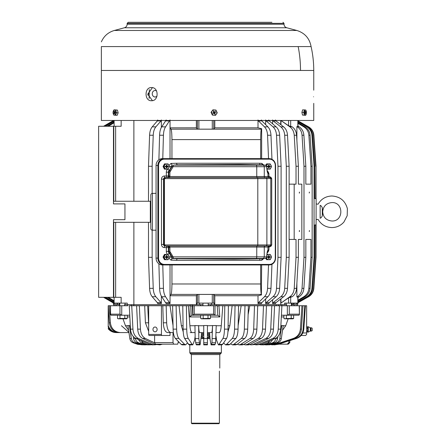 <?xml version="1.0" encoding="UTF-8"?>
<svg xmlns="http://www.w3.org/2000/svg" width="446" height="446" viewBox="0 0 446 446"><rect width="100%" height="100%" fill="white"/><g stroke="black" fill="none" stroke-linecap="round" stroke-linejoin="round"><path stroke-width="0.67" d="M113.797 302.65L113.54 303.62L112.805 302.656L103.578 297.32M113.557 120.465L103.578 126.257M113.474 303.419L113.474 304.69L119.762 304.69M113.797 120.927L113.797 120.465M114.293 303.113L114.527 303.62L115.258 303.62L115.258 303.113M116.462 303.113L116.69 303.62L117.532 303.62M113.54 303.62L113.061 302.656L103.834 297.32M113.797 303.62L113.061 302.656M113.061 120.922L103.834 126.257M114.109 302.89L104.704 297.32M114.109 120.688L104.704 126.257M114.109 121.173L105.434 126.257M114.109 302.405L105.434 297.32M115.258 303.62L115.029 303.113M114.109 301.529L107.124 297.32M114.109 122.048L107.124 126.257M114.109 122.767L108.317 126.257M114.109 300.81L108.317 297.32M280.74 124.624L280.74 120.465M258.011 120.465L258.011 127.835L214.794 127.835L214.794 120.465M214.794 304.69L214.794 295.743L258.011 295.743L258.011 303.62L261.417 303.62L261.847 302.656L267.89 296.724C269.735 294.795 270.761 292.002 270.973 288.339L271.96 264.294M210.584 305.744L210.584 304.69L278.655 304.69L278.655 305.744M280.74 304.69L280.74 298.954M265.638 298.932L265.638 303.62L268.765 303.62L269.261 302.656L276.141 296.724C278.237 294.795 279.408 292.002 279.648 288.339L281.097 257.32L281.097 166.258L277.969 166.258L277.969 257.32L281.097 257.32M265.638 124.64L265.638 120.465M272.612 299.768L272.612 303.62L275.427 303.62L275.974 302.656L283.617 296.724C285.947 294.795 287.246 292.002 287.508 288.339L289.12 257.32L289.12 166.258L286.304 166.258L286.304 257.32L289.12 257.32M272.612 123.81L272.612 120.465M286.081 303.113L286.081 304.69L284.609 304.69L284.609 303.113L297.989 303.113L297.989 297.092L296.891 297.003L299.177 296.724C301.998 294.795 303.564 292.002 303.888 288.339L305.839 257.32L305.839 239.424L310.951 239.424L305.839 239.424M280.963 298.781L280.963 303.085L288.573 297.85L292.242 296.724C294.839 294.795 296.289 292.002 296.584 288.339L298.38 257.32L298.38 239.424L301.83 239.424L301.83 184.153L298.38 184.153L298.38 166.258L296.027 166.258L296.027 184.153L294.176 184.153L294.176 239.424L296.027 239.424L296.027 257.32L298.38 257.32M293.189 303.113L293.189 304.69L292.063 304.69L292.063 303.113M293.284 303.113L293.284 303.62L294.477 303.62L294.706 303.113M291.405 304.69L297.694 304.69L297.867 303.113L297.627 303.62L297.37 303.113M295.91 303.113L295.91 303.62L296.64 303.62L296.874 303.113M117.532 303.113L117.532 304.69L119.104 304.69L119.104 303.113M114.109 297.32L114.109 303.113L127.216 303.113L127.216 304.69L125.086 304.69L125.086 303.113M133.878 222.314L133.878 304.69L192.036 304.69L192.036 306.123L190.291 305.744L166.168 305.744L166.653 322.793C167.038 328.797 168.465 332.064 170.924 332.588L167.562 332.588C165.098 332.064 163.671 328.797 163.286 322.793L162.801 305.744L161.435 305.744L161.435 334.428A1.054 0.524 90 0 0 161.959 335.481L170.021 335.481L170.021 332.588L173.02 332.588L173.02 342.589L173.661 344.167L155.531 344.167L154.606 342.589L154.606 335.481M196.374 304.69L196.374 295.743L197.422 294.427L213.745 294.427L214.794 295.743M158.893 263.815L159.59 288.339C159.735 292.002 160.448 294.795 161.725 296.724L166.202 303.62L170.049 303.62L170.049 295.743L196.374 295.743M196.374 120.465L196.374 127.835L170.026 127.84L170.049 120.465M133.878 201.263L133.878 120.465M148.501 222.314L148.501 257.32L149.588 288.339C149.767 292.002 150.636 294.795 152.209 296.724L157.349 302.656L157.717 303.62L161.363 303.62L161.363 296.15M161.363 127.428L161.363 120.465M199.602 303.113L199.602 304.69L196.881 304.69L196.881 303.113L214.286 303.113L214.286 304.69L211.566 304.69L211.566 303.113M202.952 304.69L190.291 304.69L190.291 305.744M210.584 304.69L208.215 304.69M121.15 303.113L121.15 297.32L115.642 297.32L115.642 222.314M113.474 136.732L113.474 126.257L121.15 126.257L121.15 120.465M114.109 126.257L114.109 120.465M280.963 124.796L280.963 120.492L288.573 125.727L288.573 120.465M214.794 127.835L213.745 129.15L213.74 120.465M196.374 127.835L197.422 129.15L213.74 129.15M289.12 239.424L294.176 239.424M289.12 184.153L294.176 184.153M170.026 158.625L170.026 127.84L171.008 129.173C171.571 130.215 171.883 133.689 171.944 139.598L171.944 158.625M258.011 127.835L261.646 128.716L261.378 129.173L171.008 129.173M261.646 128.716L261.646 158.625M261.646 264.952L261.378 294.405C260.966 293.613 260.726 290.14 260.665 283.979L171.944 283.979C171.883 289.889 171.571 293.362 171.008 294.405L261.378 294.405M258.011 295.743L261.646 294.862M258.011 303.62L258.44 302.656L264.484 296.724L267.89 296.724M268.525 264.952L267.567 288.339C267.355 292.002 266.329 294.795 264.484 296.724M258.011 119.957L258.44 120.922L264.484 126.854C266.329 128.782 267.355 131.576 267.567 135.238L268.525 158.625M261.417 119.957L261.847 120.922L267.89 126.854L264.484 126.854M267.567 135.238L270.973 135.238C270.761 131.576 269.735 128.782 267.89 126.854M270.973 135.238L271.96 159.283M170.049 295.743L171.008 294.405M268.765 119.957L269.261 120.922L276.141 126.854L273.013 126.854C275.11 128.782 276.28 131.576 276.514 135.238L277.969 166.258M265.638 119.957L266.134 120.922L273.013 126.854M276.514 135.238L279.648 135.238C279.408 131.576 278.237 128.782 276.141 126.854M279.648 135.238L281.097 166.258M265.638 303.62L266.134 302.656L273.013 296.724L276.141 296.724M277.969 257.32L276.514 288.339C276.28 292.002 275.11 294.795 273.013 296.724M275.427 119.957L275.974 120.922L283.617 126.854L280.796 126.854C283.126 128.782 284.425 131.576 284.693 135.238L286.304 166.258M272.612 119.957L273.158 120.922L280.796 126.854M284.693 135.238L287.508 135.238C287.246 131.576 285.947 128.782 283.617 126.854M287.508 135.238L289.12 166.258M272.612 303.62L273.158 302.656L280.796 296.724L283.617 296.724M286.304 257.32L284.693 288.339C284.425 292.002 283.126 294.795 280.796 296.724M280.963 303.085L289.883 296.724L292.242 296.724M296.027 257.32L294.226 288.339C293.931 292.002 292.487 294.795 289.883 296.724M297.989 297.482L299.177 296.724M305.839 184.153L310.951 184.153L305.839 184.153L305.839 166.258L303.888 135.238C303.564 131.576 301.998 128.782 299.177 126.854L296.891 126.575L297.989 126.486L297.989 120.465M310.951 184.153L310.951 166.258L312.144 166.258L310.065 135.238C309.725 131.576 308.047 128.782 305.042 126.854L303.849 126.854C306.854 128.782 308.526 131.576 308.872 135.238L310.951 166.258M297.989 123.33L303.849 126.854M297.989 122.611L305.042 126.854M297.989 300.247L303.849 296.724C306.854 294.795 308.526 292.002 308.872 288.339L310.065 288.339L312.144 257.32L312.144 166.258M310.065 288.339C309.725 292.002 308.047 294.795 305.042 296.724L297.989 300.966M293.284 303.62L293.507 303.113M308.872 288.339L310.951 257.32L310.951 239.424M295.91 303.62L296.138 303.113M297.989 301.858L306.759 296.724L307.489 296.724C310.578 294.795 312.295 292.002 312.646 288.339L314.787 257.32L314.787 224.946L315.762 224.946L314.787 225.113M297.989 121.719L306.759 126.854C309.847 128.782 311.564 131.576 311.916 135.238L314.056 166.258L314.056 257.32L311.916 288.339C311.564 292.002 309.847 294.795 306.759 296.724M297.989 121.29L307.489 126.854L306.759 126.854M311.916 135.238L312.646 135.238C312.295 131.576 310.578 128.782 307.489 126.854M312.646 135.238L314.787 166.258L314.056 166.258M314.787 198.464L315.762 198.632L314.787 198.632L314.787 166.258M315.762 198.632L316.019 166.258L313.856 135.238C313.499 131.576 311.754 128.782 308.626 126.854L308.37 126.854C311.498 128.782 313.243 131.576 313.599 135.238L315.762 166.258M297.989 120.849L308.37 126.854M298.106 120.922L308.626 126.854M316.019 198.615L316.019 166.258M297.989 302.728L308.626 296.724C311.754 294.795 313.499 292.002 313.856 288.339L316.019 257.32L316.119 203.894L318.043 204.235C321.165 198.961 325.786 196.212 331.908 196C340.03 196.547 345.187 200.745 347.373 208.589L347.205 215.713L343.916 222.041C340.722 225.643 336.719 227.488 331.908 227.577C325.786 227.365 321.165 224.617 318.043 219.343L316.119 219.683L316.119 218.718M297.37 303.62L297.61 303.113M298.106 302.656L308.626 296.724M315.762 224.946L315.762 257.32L313.599 288.339C313.243 292.002 311.498 294.795 308.37 296.724M297.989 302.288L307.489 296.724M170.049 119.957L165.572 126.854L161.725 126.854C160.448 128.782 159.735 131.576 159.59 135.238L158.893 159.763M159.59 135.238L163.437 135.238C163.582 131.576 164.295 128.782 165.572 126.854M163.437 135.238L162.773 158.625M159.59 288.339L163.437 288.339L162.773 264.952M163.437 288.339C163.582 292.002 164.295 294.795 165.572 296.724L170.049 303.62M170.026 264.952L170.026 295.731M166.202 119.957L161.725 126.854M148.501 201.263L148.501 166.258L149.588 135.238C149.767 131.576 150.636 128.782 152.209 126.854L157.349 120.922L160.995 120.922L155.855 126.854L152.209 126.854M157.717 119.957L157.349 120.922M161.363 119.957L160.995 120.922M149.588 135.238L153.234 135.238C153.413 131.576 154.288 128.782 155.855 126.854M153.234 135.238L152.147 166.258L148.501 166.258M149.588 288.339L153.234 288.339L152.147 257.32L152.147 230.186M152.147 193.391L152.147 166.258M153.234 288.339C153.413 292.002 154.288 294.795 155.855 296.724L160.995 302.656L161.363 303.62M297.989 126.095L299.177 126.854M296.027 166.258L294.226 135.238L296.584 135.238C296.289 131.576 294.839 128.782 292.242 126.854L288.573 125.727M280.963 120.492L289.883 126.854C292.487 128.782 293.931 131.576 294.226 135.238M299.45 193.101L299.45 192.053L299.283 193.04M299.45 231.524L299.45 230.476L299.283 231.463M171.944 264.952L171.944 283.979M260.665 158.625L260.665 139.598C260.726 133.438 260.966 129.964 261.378 129.173M260.665 264.952L260.665 283.979M296.891 297.003L296.891 282.998M296.891 140.579L296.891 126.575M297.331 296.724C300.152 294.795 301.719 292.002 302.042 288.339L303.994 257.32L303.994 166.258L305.839 166.258M303.994 257.32L305.839 257.32M310.951 257.32L312.144 257.32M309.262 231.463L309.435 230.537L309.351 231.524M309.435 192.115L309.262 193.04L309.351 192.053M297.331 126.854C300.152 128.782 301.719 131.576 302.042 135.238L303.994 166.258M314.056 257.32L314.787 257.32M148.501 257.32L152.147 257.32M113.791 222.314L113.791 297.32L113.474 297.32L113.474 222.314L150.319 222.314L150.319 201.263L113.474 201.263L113.474 146.466M296.584 135.238L298.38 166.258M113.474 277.111L113.474 219.683L124.947 219.683L124.947 203.894L113.474 203.894L113.474 126.257L98.627 126.257L98.627 297.32L113.474 297.32L113.474 286.845M113.791 297.32L115.642 297.32M133.878 304.69L124.551 304.69L124.551 305.744M153.223 328.273A2.408 2.085 90 0 1 155.052 327.024A2.408 2.085 90 0 1 156.88 330.581A2.408 2.085 90 0 1 155.052 331.835A2.408 2.085 90 0 1 153.223 328.273M161.959 335.481L149.198 335.481A1.054 0.524 90 0 1 148.674 334.428L148.674 305.744L161.435 305.744M273.933 344.847L277.574 344.368L295.96 338.436C300.23 336.83 302.628 333.731 303.163 329.137L303.798 329.137L305.41 305.744L306.642 305.744L306.642 332.967L302.801 332.967M306.642 334.428L305.594 335.481L301.134 335.481L305.594 335.481L306.642 334.428L306.642 332.967M163.476 335.481L157.254 335.481M148.674 305.744L147.682 305.744L148.674 325.318M173.02 332.588L170.924 332.588M209.86 335.481L207.423 335.481M203.744 335.481L201.308 335.481M148.384 322.793L145.402 322.793L148.674 331.356M145.402 322.793L144.699 305.744L147.682 305.744M177.731 344.167L173.661 344.167L177.731 344.167L178.372 341.524L178.372 342.589M173.054 325.736L170.021 305.744M162.801 305.744L166.168 305.744M288.824 340.945L288.824 342.589L287.269 344.167L278.834 344.167L295.96 338.436M286.616 305.744L286.616 304.69L276.141 304.69L276.141 305.744M129.753 315.216L121.747 315.216L121.747 305.744L127.84 305.744L127.84 304.69L131.447 304.69L131.447 305.744M192.036 306.123L191.741 315.222L192.878 315.216L192.845 305.744L194.244 305.744L194.244 314.162L192.878 315.216L215.017 315.216L215.033 305.744L213.612 305.744L213.612 314.162L215.017 315.216L217.865 315.238L217.124 304.69L218.88 304.69L218.88 305.744L224.79 305.744L224.45 329.137C224.338 333.731 223.831 336.83 222.928 338.436L219.047 344.368L222.654 344.368L226.535 338.436L222.928 338.436M143.027 344.819L137.758 344.368L133.142 342.762C131.325 342.049 130.232 340.655 129.847 338.586L127.918 325.524L129.412 325.524L130.405 327.743M128.621 330.291L125.454 325.736L122.984 318.823M131.726 305.744L129.262 305.744L130.477 329.137C130.879 333.731 132.691 336.83 135.913 338.436L138.377 338.436C135.155 336.83 133.343 333.731 132.941 329.137L131.726 305.744L144.699 305.744M183.234 331.896L181.344 325.736L179.041 305.744M203.744 342.762L203.744 325.524L207.423 325.524L207.423 344.368L203.744 344.368L203.744 342.762L207.423 342.762M207.423 325.736L216.215 325.524L215.619 342.762L215.089 344.368L211.426 344.368L211.956 342.762L215.619 342.762M216.215 325.736L221.272 325.736L222.822 305.744M217.865 315.238L219.806 316.933L218.925 305.744M190.258 305.744L189.918 316.933L200.722 316.933M195.069 332.588L191.947 332.588C190.966 332.354 190.286 330.073 189.896 325.736L188.346 305.744M201.776 332.588L200.076 344.864L196.407 344.864L196.078 344.368L195.17 338.586L194.952 325.524L198.621 325.736C198.816 330.073 199.161 332.354 199.652 332.588L203.744 332.588M117.911 332.588L119.394 332.588C113.585 332.064 110.229 328.797 109.32 322.793L108.205 306.19L108.205 325.764C110.05 330.085 113.284 332.359 117.911 332.588L117.276 332.588C113.284 332.448 110.262 330.642 108.205 327.169L108.205 325.764M128.961 332.588L116.289 332.588L128.961 332.588M221.272 325.736C220.881 330.073 220.201 332.354 219.22 332.588L216.098 332.588M212.547 325.736C212.352 330.073 212.006 332.354 211.515 332.588L207.423 332.588M191.947 332.588L190.169 332.588M303.798 329.137C303.269 333.731 300.866 336.83 296.596 338.436L289.8 340.627L289.8 342.589L288.824 342.589M289.8 342.589L288.222 344.167L287.269 344.167M283.221 325.736L285.713 325.736L288.183 318.823M280.868 325.736L283.249 325.524L281.32 338.586C280.935 340.655 279.843 342.049 278.025 342.762L276.531 342.762L271.909 344.368L273.409 344.368L278.025 342.762M271.43 344.814L275.461 344.368L293.362 338.436C297.521 336.83 299.857 333.731 300.375 329.137L301.424 329.137L302.99 305.744L299.4 305.744L299.4 314.709L298.926 315.216L281.415 315.216M302.99 305.744L305.41 305.744M274.435 344.864L278.834 344.167M299.4 305.744L224.79 305.744M281.811 304.69L281.811 305.744M217.124 306.123L218.88 305.744M216.349 304.69L216.349 305.744L215.033 305.744M200.583 305.744L200.583 304.69M192.845 305.744L192.332 305.744L192.332 304.69M119.55 305.744L119.55 304.69M116.099 305.744L116.099 304.69M294.092 304.69L294.092 305.744M291.617 305.744L291.617 304.69M129.847 338.586L131.347 338.586L129.412 325.524M131.347 338.586C131.726 340.655 132.824 342.049 134.636 342.762L139.258 344.368L137.758 344.368M142.168 344.864L139.258 344.368M146.712 344.791L143.835 344.864L141.075 344.368L136.699 342.762L138.539 342.762C136.822 342.049 135.779 340.655 135.422 338.586L135.361 338.168M133.287 336.507L133.577 338.586C133.939 340.655 134.976 342.049 136.699 342.762M145.68 344.864L142.915 344.368L138.539 342.762M151.049 344.758L147.676 344.864L145.101 344.368L141.008 342.762L143.177 342.762L140.864 340.554M138.271 339.445L141.008 342.762M149.845 344.864L147.264 344.368L143.177 342.762M155.989 344.702L152.153 344.864L149.784 344.368L135.913 338.436M121.747 305.744L108.205 305.744L108.205 306.19M120.437 332.588C114.633 332.064 111.277 328.797 110.368 322.793L109.225 305.744M154.623 344.864L152.253 344.368L138.377 338.436M162.472 344.167L159.958 344.864L155.085 344.368L142.592 338.436L145.329 338.436C142.43 336.83 140.797 333.731 140.434 329.137L139.342 305.744M136.604 305.744L137.697 329.137C138.059 333.731 139.693 336.83 142.592 338.436M159.958 344.864L157.399 344.167M154.617 342.846L145.329 338.436M195.131 336.262L194.618 340.058L192.784 344.864L189.176 344.864L187.537 342.868L185.631 344.864L182.13 344.864L181.143 344.368L175.373 338.436L178.879 338.436C177.536 336.83 176.783 333.731 176.616 329.137L176.114 305.744M172.608 305.744L173.115 329.137C173.282 333.731 174.035 336.83 175.373 338.436M185.631 344.864L184.644 344.368L178.879 338.436M192.784 344.864L192.12 344.368L188.513 344.368L184.633 338.436L188.24 338.436C187.337 336.83 186.829 333.731 186.718 329.137L186.378 305.744M182.771 305.744L183.116 329.137C183.228 333.731 183.735 336.83 184.633 338.436M192.12 344.368L188.24 338.436M207.423 344.368L207.423 344.864L203.744 344.864L203.744 344.368M211.426 344.368L211.092 344.864L210.172 340.058L209.391 332.588M212.552 325.524L211.956 342.762M211.092 344.864L214.76 344.864L215.089 344.368M216.037 336.262L216.55 340.058L218.384 344.864L219.047 344.368M191.741 315.222L189.918 316.933M195.17 338.586L198.838 338.586L198.615 325.524M198.838 338.586L199.741 344.368L196.078 344.368M200.076 344.864L199.741 344.368M108.205 328.507L108.205 328.791L108.205 328.507C110.352 331.149 113.117 332.51 116.517 332.588M108.205 328.791C110.34 331.255 113.033 332.521 116.289 332.588M303.163 329.137L304.774 305.744M301.424 329.137C300.905 333.731 298.564 336.83 294.405 338.436L293.362 338.436M272.406 344.864L276.509 344.368L294.405 338.436M285.713 325.736L282.547 330.291M300.375 329.137L301.942 305.744M268.141 344.819L273.409 344.368M281.682 325.736L280.763 327.743M268.999 344.864L271.909 344.368M281.755 325.524L279.82 338.586C279.441 340.655 278.343 342.049 276.531 342.762M264.456 344.791L268.252 344.368L272.629 342.762C274.346 342.049 275.388 340.655 275.745 338.586L277.59 338.586L277.88 336.507M277.59 338.586C277.228 340.655 276.191 342.049 274.468 342.762L272.629 342.762M267.288 344.864L270.092 344.368L274.468 342.762M275.745 338.586L275.806 338.168M272.896 339.445L270.159 342.762L267.99 342.762L263.904 344.368L266.067 344.368L270.159 342.762M260.118 344.758L263.491 344.864L266.067 344.368M261.323 344.864L263.904 344.368M270.304 340.554L267.99 342.762M255.179 344.702L256.545 344.864L258.914 344.368L272.79 338.436C276.013 336.83 277.825 333.731 278.226 329.137L280.69 329.137L281.905 305.744M280.69 329.137C280.289 333.731 278.477 336.83 275.254 338.436L272.79 338.436M256.545 344.864L261.384 344.368L275.254 338.436M278.226 329.137L279.441 305.744M249.693 344.613L251.21 344.864L253.345 344.368L265.838 338.436C268.737 336.83 270.371 333.731 270.733 329.137L273.47 329.137L274.563 305.744M273.47 329.137C273.108 333.731 271.475 336.83 268.576 338.436L265.838 338.436M251.21 344.864L256.082 344.368L268.576 338.436M270.733 329.137L271.826 305.744M243.711 344.474L245.378 344.864L247.251 344.368L258.223 338.436C260.771 336.83 262.203 333.731 262.521 329.137L265.504 329.137L266.468 305.744M265.504 329.137C265.186 333.731 263.753 336.83 261.205 338.436L258.223 338.436M245.378 344.864L248.361 344.864L250.234 344.368L261.205 338.436M257.66 306.909L257.916 305.744M262.521 329.137L263.486 305.744M218.384 344.864L221.991 344.864L223.63 342.868L225.537 344.864L229.038 344.864L230.588 343.794L232.466 344.864L235.834 344.864L237.311 344.228L239.106 344.864L240.701 344.368L250.033 338.436C252.202 336.83 253.423 333.731 253.69 329.137L256.885 329.137L257.699 305.744M256.885 329.137C256.612 333.731 255.396 336.83 253.228 338.436L250.033 338.436M239.106 344.864L242.295 344.864L243.89 344.368L253.228 338.436M248.11 314.659L249.771 305.744M253.69 329.137L254.51 305.744M232.466 344.864L233.765 344.368L241.358 338.436C243.12 336.83 244.113 333.731 244.336 329.137L247.697 329.137L248.366 305.744M247.697 329.137C247.48 333.731 246.487 336.83 244.726 338.436L241.358 338.436M233.765 344.368L237.133 344.368L244.726 338.436M238.114 325.736L241.147 305.744M244.336 329.137L244.999 305.744M225.537 344.864L226.523 344.368L232.288 338.436C233.632 336.83 234.384 333.731 234.551 329.137L238.053 329.137L238.56 305.744M238.053 329.137C237.885 333.731 237.133 336.83 235.795 338.436L232.288 338.436M226.523 344.368L230.025 344.368L235.795 338.436M227.934 331.896L229.824 325.736L232.126 305.744M234.551 329.137L235.053 305.744M224.45 329.137L228.051 329.137L228.397 305.744M228.051 329.137C227.939 333.731 227.432 336.83 226.535 338.436M216.321 338.38L215.998 338.38L216.321 338.38M210.055 338.38L207.73 338.38L210.055 338.38M195.17 338.38L194.846 338.38L195.17 338.38M184.644 344.368L181.143 344.368L178.372 341.524M201.113 338.38L203.744 338.38M207.423 338.38L207.73 338.38M289.292 305.744L289.292 314.162L287.547 315.216M194.244 305.744L213.612 305.744M119.952 305.744L119.952 314.162L121.674 315.216L110.909 315.216L110.536 314.162L110.402 314.675L110.402 305.744M124.824 315.216L124.824 318.433L119.963 318.433L119.963 315.216L121.674 315.216M299.244 305.744L299.4 314.709M157.053 96.035A3.239 2.804 90 0 1 155.057 96.994A3.239 2.804 90 0 1 152.599 92.205A3.239 2.804 -90 0 1 155.057 90.521A3.239 2.804 -90 0 1 156.607 91.056M149.299 89.574A2.631 2.28 -90 0 0 149.299 89.607L149.103 98.466M147.81 95.126L149.237 92.294M219.393 371.061L219.387 371.434C219.822 367.119 219.822 367.119 219.387 371.434L219.387 423.176L191.379 423.176L191.379 354.564L190.325 353.511M218.847 423.7L219.387 423.176L218.847 423.7L191.903 423.7L191.379 423.176M221.372 352.719L220.921 353.511L190.247 353.511L189.795 352.719L221.372 352.719L221.372 344.864M271.904 22.3L128.208 22.3L127.155 23.354L127.155 24.212C127.049 26.013 126.14 27.195 124.423 27.769L114.332 30.473C108.239 32.257 103.918 36.054 101.365 41.868M137.68 22.3L139.263 22.3M145.58 22.3L149.789 22.3M156.106 22.3L160.315 22.3M166.631 22.3L170.846 22.3M177.162 22.3L181.371 22.3M187.688 22.3L191.897 22.3M198.214 22.3L201.899 22.3M209.269 22.3L212.954 22.3M219.27 22.3L223.479 22.3M229.796 22.3L234.005 22.3M240.322 22.3L244.536 22.3M250.853 22.3L255.062 22.3M261.378 22.3L265.587 22.3M298.168 46.59A108.166 94.926 90 0 1 300.509 70.462L313.75 70.462A108.166 108.166 0 0 0 311.085 46.59L101.365 46.59L101.365 120.465L313.75 120.465L313.75 103.361M313.549 96.782C313.767 105.267 313.767 105.267 313.549 96.782C313.767 88.291 313.767 88.291 313.549 96.782C313.767 88.291 313.767 88.291 313.549 96.782M101.365 46.59C101.365 40.056 101.365 40.056 101.365 46.59M151.501 100.729C158.96 101.136 158.96 87.16 151.501 87.567C144.259 87.16 144.259 101.136 151.501 100.729M152.426 87.656L147.749 94.145L152.426 100.64M310.962 327.693L312.172 328.167L312.172 330.692L310.962 331.166L310.962 327.693L310.265 327.944L308.465 326.795M310.962 331.166L310.75 327.693M308.219 332.064L308.219 326.795M307.723 332.064L308.197 332.064M307.405 328.579L307.355 328.167M307.405 331.211L307.355 330.804M308.197 326.795L307.723 326.795L307.762 332.064M307.762 329.427L308.197 329.427M322.28 216.07L322.28 207.507L322.698 211.789L322.28 216.07L321.02 217.81L320.139 218.245C317.206 219.722 317.206 219.722 320.139 218.245L320.139 205.333C317.206 203.855 317.206 203.855 320.139 205.333L321.02 205.768M322.28 207.507L320.969 205.734M322.681 212.63L322.698 211.789C323.244 206.191 326.316 203.125 331.908 202.579C343.794 202.005 343.794 221.567 331.908 220.999C326.316 220.452 323.244 217.386 322.698 211.789M275.556 165.472L275.595 165.472C275.227 161.324 273.108 159.038 269.233 158.625A6.841 6.322 90 0 1 275.556 165.472L275.595 258.106C275.227 262.254 273.108 264.539 269.233 264.952L162.383 264.952A6.841 6.322 -90 0 1 156.061 258.106L156.061 165.472A6.841 6.322 -90 0 1 162.383 158.625L269.233 158.625L269.434 159.155L164.396 159.155A6.316 5.837 90 0 0 158.564 165.472L158.564 258.106A6.316 5.837 90 0 0 164.396 264.422L269.434 264.422A6.316 5.837 90 0 0 275.271 258.106L275.271 165.472A6.316 5.837 90 0 0 269.434 159.155M257.08 164.83L262.794 165.137L173.483 165.137L177.107 164.83L260.113 164.83L239.876 164.435L177.107 164.83L176.482 163.258L259.589 163.258L261.824 163.364L261.936 164.925L265.047 165.137L262.794 165.137A1.578 1.567 -90 0 1 264.277 166.709L256.762 166.709A1.578 0.624 -90 0 0 256.171 165.137L253.885 164.83M169.157 257.024L170.835 257.013L171.894 258.529L177.107 258.741L233.776 259.159L256.155 258.886L260.113 258.741L253.885 258.741L256.171 258.44L262.794 258.44A1.578 1.567 -90 0 0 264.277 256.863L264.277 247.056L256.762 247.056L256.762 256.863L266.53 256.863L266.73 256.489C266.998 252.603 267.41 250.496 267.968 250.167L267.968 247.056L264.277 247.056A1.054 1.043 -90 0 1 265.325 246.002L257.18 246.002A1.054 0.418 -90 0 0 256.762 247.056L169.842 247.056L166.687 246.153L167.702 246.192L167.178 246.002L165.003 246.002A1.578 0.602 -90 0 0 164.396 247.58A3.155 2.916 90 0 1 161.48 244.425L163.543 244.425A1.578 1.461 90 0 0 165.003 246.002L165.382 246.002A1.054 0.312 -90 0 1 165.076 244.949L257.805 244.949L257.805 178.629L266.886 178.629A1.054 1.043 -90 0 0 265.844 177.575L269.613 177.575L270.516 177.932A1.054 1.043 90 0 1 270.778 178.629L266.886 178.629L266.886 244.949L257.805 244.949A1.054 0.418 -90 0 1 257.387 246.002L265.844 246.002A1.054 1.043 -90 0 0 266.886 244.949L270.778 244.949L270.778 178.629L271.737 178.629L270.516 177.932L270.895 177.235L269.211 176.521A1.054 0.401 -90 0 0 269.613 177.575M167.908 254.426A1.578 0.463 132.3 0 1 169.274 253.428A4.739 4.376 90 0 1 170.835 257.013L172.044 256.913L173.483 258.44L172.223 258.58L170.952 260.135L176.482 260.319L177.107 258.741L253.885 258.741M169.435 166.559L170.835 166.564L172.223 164.998L170.952 163.442L176.482 163.258M170.952 260.135L168.973 258.117M168.973 165.46L170.952 163.442M169.564 246.002L169.898 247.58L168.856 247.58L167.718 246.242A1.578 1.461 -90 0 1 168.404 247.58L168.404 251.41L166.341 251.41A4.209 3.891 90 0 0 167.512 254.426M172.044 256.913L168.856 251.41L168.404 251.41A2.631 2.431 90 0 0 169.274 253.428L169.831 253.428L170.361 252.219L173.126 256.863L256.762 256.863A1.578 0.624 -90 0 1 256.171 258.44L173.483 258.44A1.578 0.379 -90 0 1 173.126 256.863L172.044 256.913M169.898 247.58L169.898 251.41L170.361 252.219M167.908 169.151A1.578 0.463 47.7 0 0 169.274 170.149A4.739 4.376 90 0 0 170.835 166.564L172.044 166.665L173.483 165.137A1.578 0.379 -90 0 0 173.126 166.709L170.361 171.359L169.831 170.149L172.044 166.665L256.762 166.709L256.762 176.521L264.277 176.521L264.277 166.709L266.53 166.709A1.578 1.567 -90 0 0 265.047 165.137L265.075 165.137C266.256 165.722 266.803 166.263 266.714 166.765L266.73 167.088C266.998 170.974 267.41 173.081 267.968 173.41L267.868 172.635L268.47 172.323L268.927 173.817L267.968 173.41L267.968 176.521L264.277 176.521A1.054 1.043 -90 0 0 265.325 177.575M167.512 169.151A4.209 3.891 90 0 0 166.341 172.167L168.404 172.167L168.404 175.997L168.856 175.997L167.718 177.335L166.687 177.424A1.578 0.602 90 0 1 166.341 175.997L168.404 175.997A1.578 1.461 -90 0 1 167.718 177.335L167.328 177.486M167.055 177.575L169.842 176.521L169.898 175.997L168.856 175.997L168.856 172.167L169.831 170.149L169.274 170.149A2.631 2.431 90 0 0 168.404 172.167L169.898 172.167L170.361 171.359M166.341 172.167L166.341 175.997L164.396 175.997A1.578 0.602 90 0 0 165.003 177.575L165.382 177.575L165.076 178.629L164.418 179.153L163.543 179.153L163.543 244.425L165.382 246.002L257.387 246.002M164.418 179.153L164.418 244.425L165.076 244.949M165.076 178.629L257.805 178.629A1.054 0.418 -90 0 0 257.387 177.575L165.382 177.575L163.76 179.153L163.76 244.425L164.418 244.425M257.387 177.575L265.844 177.575M166.341 251.41L166.341 247.58A1.578 0.602 -90 0 1 166.687 246.153L167.328 246.092M270.895 177.235L271.737 178.629L271.737 244.949L269.613 246.002L265.844 246.002M266.53 256.863A1.578 1.567 -90 0 1 265.047 258.44L265.075 258.44C266.256 257.855 266.803 257.314 266.714 256.812L266.758 256.428C266.574 255.224 267.689 250.423 267.533 251.65L267.868 250.942L268.47 251.254L268.927 249.76L267.968 250.167L267.868 250.942L268.927 249.76L268.927 247.056L269.211 247.056A1.054 0.401 90 0 1 269.613 246.002M270.895 246.343L271.737 244.949L270.778 244.949A1.054 1.043 -90 0 1 270.516 245.646L270.895 246.343L269.211 247.056M257.18 177.575A1.054 0.418 -90 0 1 256.762 176.521L169.842 176.521L169.564 177.575M265.141 165.143L262.019 164.931M266.73 167.088L266.53 166.709M257.08 258.741L265.047 258.44L261.936 258.652L261.824 260.213L262.571 258.613M262.019 258.647L265.141 258.435M266.714 256.807L266.73 256.489M176.482 260.319L259.589 260.319L261.824 260.213L263.781 258.529M269.334 177.575A1.054 0.401 90 0 1 268.927 176.521L268.927 173.817L267.533 171.927C267.689 173.154 266.574 168.354 266.758 167.15L266.714 166.771M263.781 165.048L261.824 163.364L262.571 164.964M156.061 230.208L152.42 230.208A1.578 1.578 0 0 1 150.843 228.631L150.843 194.947A1.578 1.578 0 0 1 152.42 193.369L156.061 193.369M265.794 258.223L266.574 259.689L270.17 259.689L271.575 257.058L270.17 254.426L266.892 254.426M266.719 255.792L267.36 254.426M266.362 257.693L267.36 259.689M266.786 255.703A2.62 2.42 -90 0 1 270.984 258.312A2.62 2.42 -90 0 1 266.474 257.504M267.399 257.37L267.399 256.74L268.564 256.74L268.564 255.474L269.15 255.474L269.15 256.74L267.399 257.37L268.564 257.37L268.47 257.058L270.315 256.74L269.15 256.74M270.315 256.74L270.315 257.37L268.486 257.063L270.315 257.37M269.15 257.37L269.15 258.635L268.475 257.063L268.564 258.635L269.15 258.635M269.15 255.474L268.492 257.013M267.399 256.74L268.475 257.047M268.564 256.74L268.481 257.041L268.564 256.74M266.892 169.151L270.17 169.151L271.575 166.52L270.17 163.888L266.574 163.888L265.794 165.355M267.36 163.888L266.362 165.884M266.786 167.908L267.36 169.151M266.474 166.074A2.62 2.42 -90 0 1 270.02 164.223A2.62 2.42 -90 0 1 268.91 169.14A2.62 2.42 -90 0 1 266.786 167.874M270.315 166.207L270.315 166.837L269.15 166.837L269.15 168.103L268.564 168.103L268.564 166.837L267.399 166.837L267.399 166.207L268.564 166.207L268.564 164.942L269.15 164.942L269.15 166.207L268.481 166.536L270.315 166.207L269.15 166.207M270.315 166.837L268.486 166.531L269.15 164.942M269.15 166.837L268.481 166.536M269.15 168.103L268.47 166.52L267.399 166.837M267.399 166.207L268.475 166.509M163.046 257.058L164.451 259.689L168.047 259.689L169.452 257.058L168.047 254.426L164.451 254.426L163.046 257.058L163.838 257.058L165.243 259.689M165.243 254.426L163.838 257.058M164.613 255.798A2.62 2.42 -90 0 1 167.897 254.755A2.62 2.42 -90 0 1 168.861 258.312A2.62 2.42 -90 0 1 165.577 259.355A2.62 2.42 -90 0 1 164.613 255.798M168.198 256.74L168.198 257.37L167.027 257.37L167.027 258.635L166.447 258.635L166.447 257.37L165.276 257.37L165.276 256.74L166.447 256.74L166.447 255.474L167.027 255.474L167.027 256.74L166.352 257.063L168.198 256.74L167.027 256.74M168.198 257.37L166.352 257.047L167.027 255.474M167.027 257.37L166.358 257.069L167.027 258.635M166.369 257.013L165.276 257.37M166.447 257.37L166.347 257.058L166.447 257.37M165.276 256.74L166.352 257.047L166.447 256.74L166.358 257.041M163.046 166.52L164.451 169.151L168.047 169.151L169.452 166.52L168.047 163.888L164.451 163.888L163.046 166.52L163.838 166.52L165.243 169.151M165.243 163.888L164.602 165.26A2.62 2.42 -90 0 1 167.897 164.223A2.62 2.42 -90 0 1 168.861 167.78A2.62 2.42 -90 0 1 165.577 168.822A2.62 2.42 -90 0 1 164.613 165.265L163.838 166.52M168.198 166.207L168.198 166.837L167.027 166.837L167.027 168.103L166.447 168.103L166.447 166.837L165.276 166.837L165.276 166.207L166.447 166.207L166.447 164.942L167.027 164.942L167.027 166.207L166.352 166.531L168.198 166.207L167.027 166.207M168.198 166.837L166.369 166.531L167.027 164.942M167.027 166.837L166.358 166.536L167.027 168.103M166.369 166.481L165.276 166.207M166.447 166.837L166.347 166.52L166.447 166.837M165.276 166.837L166.352 166.514M166.447 166.207L166.358 166.509L166.447 166.207M202.545 335.481L202.545 337.544L204.062 337.544M203.744 337.784L202.545 337.544M208.622 335.481L208.622 337.544L207.106 337.544M208.622 337.544L207.423 337.784M291.205 315.216L291.205 318.433L286.204 318.511M286.343 315.216L286.343 318.433L285.078 318.812L283.912 318.433L283.912 315.216M293.635 315.216L293.635 318.433L291.205 318.433M293.635 318.433L292.966 318.823L284.587 318.823L283.912 318.433M117.532 315.216L117.532 318.433L118.697 318.812L119.823 318.511M127.255 315.216L127.255 318.433L124.824 318.433M127.255 318.433L126.58 318.823L118.201 318.823L117.532 318.433M208.014 315.216L208.014 318.433L203.014 318.511M203.153 315.216L203.153 318.433L201.887 318.812L200.722 318.433L200.722 315.216M210.445 315.216L210.445 318.433L208.014 318.433M210.445 318.433L209.776 318.823L201.391 318.823L200.722 318.433M306.224 111.093L305.811 110.067L302.65 109.828L301.909 112.331L303.771 112.331L304.334 115.074L302.472 115.074L305.638 115.313L306.224 114.048A2.62 1.126 -90 0 1 305.231 115.185A2.62 1.126 -90 0 1 304.166 112.425A2.62 1.126 -90 0 1 305.354 109.956A2.62 1.126 -90 0 1 306.224 111.093A2.62 1.126 -90 0 1 306.224 114.048L306.218 114.053M301.909 112.331L302.472 115.074M304.334 115.074L305.638 115.313M304.512 109.828L303.771 112.331M305.226 112.989L304.735 113.535L304.618 112.966L305.109 112.42L305.12 111.009L305.354 112.147L305.844 111.606L305.962 112.175L305.471 112.721L304.406 112.582L305.226 112.989L305.46 114.131L305.471 112.721M305.705 113.858L305.332 113.49M305.962 112.175L305.103 112.398M305.12 111.009L304.913 111.461M212.926 109.828L211.053 112.331L212.352 115.074L215.535 115.313L217.252 112.81L215.948 110.067L214.392 109.939L212.926 109.828L211.214 112.331M211.053 112.331L212.352 115.074M212.513 115.074L215.535 115.313M214.392 109.956A2.62 2.609 -90 0 1 216.856 112.715A2.62 2.609 -90 0 1 214.108 115.185A2.62 2.609 -90 0 1 211.644 112.425A2.62 2.609 -90 0 1 214.392 109.956M215.808 112.175L214.164 112.576L215.808 112.175L215.535 111.606L214.186 112.57L213.857 111.009L213.288 111.283L214.169 112.559L212.965 113.535L214.102 112.989L214.643 114.131L214.169 112.582L215.212 113.858L214.671 112.721M215.212 113.858L214.643 114.131M213.829 112.42L212.697 112.966L212.965 113.535M215.535 111.606L214.398 112.147L213.857 111.009M214.102 112.989L214.164 112.576M212.697 112.966L214.164 112.565L213.288 111.283M214.398 112.147L214.186 112.565M118.157 112.81L117.181 115.313L113.769 115.074L113.028 112.331L114.003 109.828L117.415 110.067L115.72 110.067L116.462 112.81L118.157 112.81L117.415 110.067M115.486 115.313L116.462 112.81M115.72 110.067L114.003 109.828M114.622 109.956A2.62 1.483 90 0 1 116.027 112.715A2.62 1.483 90 0 1 114.46 115.185A2.62 1.483 90 0 1 113.061 112.425A2.62 1.483 90 0 1 114.622 109.956M114.767 114.131L114.46 112.989L113.814 113.535L113.658 112.966L114.304 112.42L113.998 111.283L114.321 111.009L114.628 112.147L115.274 111.606L115.425 112.175L114.784 112.721L115.09 113.858L114.767 114.131L114.996 113.518M114.46 112.989L114.812 112.827M115.274 111.606L115.363 112.57L114.628 112.147M113.658 112.966L115.352 112.565L114.304 112.42M113.998 111.283L114.527 111.779M194.818 338.581L195.17 338.581M201.096 338.581L203.744 338.581M207.423 338.581L210.072 338.581M215.998 338.581L216.349 338.581M194.824 338.531L195.17 338.531M201.101 338.531L203.744 338.531M207.423 338.531L210.066 338.531M215.998 338.531L216.343 338.531M113.802 120.922L114.109 120.922M113.802 302.656L114.109 302.656M288.573 303.113L288.573 297.85M197.427 303.113L197.427 294.427M213.74 303.113L213.74 294.427M197.427 129.15L197.427 120.465M258.44 120.922L261.847 120.922M258.44 302.656L261.847 302.656M266.134 120.922L269.261 120.922M266.134 302.656L269.261 302.656M273.158 120.922L275.974 120.922M273.158 302.656L275.974 302.656M290.68 303.113L290.68 297.003M297.833 303.113L297.833 297.003M165.906 302.656L169.753 302.656M165.906 120.922L169.753 120.922M157.349 302.656L160.995 302.656M198.894 303.113L198.894 294.427M212.274 303.113L212.274 294.427M297.833 126.575L297.833 120.465M290.68 126.575L290.68 120.465M292.242 126.854L289.883 126.854M212.274 129.15L212.274 120.465M198.894 129.15L198.894 120.465M260.665 139.598L171.944 139.598M267.567 288.339L270.973 288.339M276.514 288.339L279.648 288.339M284.693 288.339L287.508 288.339M294.226 288.339L296.584 288.339M302.042 288.339L303.888 288.339M308.872 135.238L310.065 135.238M303.849 296.724L305.042 296.724M311.916 288.339L312.646 288.339M161.725 296.724L165.572 296.724M152.209 296.724L155.855 296.724M302.042 135.238L303.888 135.238M113.791 126.257L113.791 201.263M115.642 201.263L115.642 126.257M148.674 334.428L161.435 334.428M173.02 342.589L154.606 342.589M133.755 304.69L133.755 305.744M166.653 322.793L163.286 322.793M209.782 334.428L207.423 334.428M203.744 334.428L201.386 334.428M208.622 336.535L209.932 336.535M201.235 336.535L202.545 336.535M125.454 325.736L127.946 325.736M129.485 325.736L130.299 325.736M127.255 316.933L129.842 316.933M181.344 325.736L183.066 325.736M198.621 325.736L203.744 325.736M210.445 316.933L219.806 316.933M189.896 325.736L194.952 325.736M281.326 316.933L283.912 316.933M209.692 333.641L207.423 333.641M203.744 333.641L201.475 333.641M208.622 337.327L209.982 337.327M201.185 337.327L202.545 337.327M287.347 315.216L287.347 305.744M133.577 338.586L135.422 338.586M130.477 329.137L132.941 329.137M137.697 329.137L140.434 329.137M173.115 329.137L176.616 329.137M183.116 329.137L186.718 329.137M203.744 338.586L207.423 338.586M212.329 338.586L215.998 338.586M110.368 322.793L109.32 322.793M229.824 325.736L228.101 325.736M277.574 344.368L278.215 344.368M279.82 338.586L281.32 338.586M110.536 305.744L110.536 314.162L119.952 314.162M133.142 342.762L134.636 342.762M142.915 344.368L141.075 344.368M147.264 344.368L145.101 344.368M152.253 344.368L149.784 344.368M157.823 344.368L155.085 344.368M195.549 342.762L199.211 342.762M275.461 344.368L276.509 344.368M268.252 344.368L270.092 344.368M258.914 344.368L261.384 344.368M253.345 344.368L256.082 344.368M247.251 344.368L250.234 344.368M240.701 344.368L243.89 344.368M299.244 314.162L289.292 314.162M213.612 314.162L194.244 314.162M220.842 353.511L219.789 354.564L191.379 354.564M282.959 22.3L284.013 23.354L127.155 23.354M284.013 23.354L284.013 24.212L127.155 24.212M284.013 24.212C284.119 26.013 285.027 27.195 286.745 27.769L124.423 27.769M286.745 27.769L296.835 30.473L114.332 30.473M300.509 70.462L101.365 70.462M310.75 331.166L310.265 330.915L310.265 327.944M261.975 164.925L260.113 164.83L259.589 163.258M259.589 260.319L260.113 258.741L261.975 258.652M164.396 247.58L168.856 247.58L168.856 251.41L169.898 251.41M164.396 175.997A3.155 2.916 90 0 0 161.48 179.153L161.48 244.425M161.48 179.153L163.543 179.153A1.578 1.461 90 0 1 165.003 177.575M169.898 175.997L169.898 172.167M269.01 246.002A1.054 1.043 -90 0 0 267.968 247.056L268.927 247.056A1.054 0.401 90 0 1 269.334 246.002M269.211 176.521L267.968 176.521A1.054 1.043 -90 0 0 269.01 177.575M268.47 251.254L267.054 253.322M267.054 170.255L268.47 172.323M156.061 258.106L157.873 258.106A6.841 6.322 90 0 0 164.195 264.952L164.396 264.422M158.564 258.106L157.873 258.106L157.873 165.472L158.564 165.472M156.061 165.472L157.873 165.472A6.841 6.322 90 0 1 164.195 158.625L164.396 159.155M269.434 264.422L269.233 264.952A6.841 6.322 90 0 0 275.556 258.106M275.271 258.106L275.595 258.106L275.595 165.472L275.271 165.472M152.42 230.208L152.42 193.369M316.119 209.129L316.119 198.632M297.17 304.69L297.17 305.744M113.998 304.69L113.998 305.744M121.446 325.736L128.922 332.315M265.487 344.864L267.332 344.864M219.789 354.564L219.789 368.089M189.795 344.864L189.795 352.719M311.085 46.59C309.557 38.367 304.808 32.998 296.835 30.473M313.75 70.462L313.75 90.198M310.265 330.915L308.465 332.064M306.642 331.35L307.355 332.064M306.642 327.509L307.355 326.795M312.172 329.694L312.172 329.165M286.142 303.113L286.142 304.69M291.405 303.113L291.405 305.744M119.762 303.113L119.762 305.744M125.025 303.113L125.025 304.69M202.952 303.113L202.952 305.744M208.215 303.113L208.215 305.744"/></g></svg>

